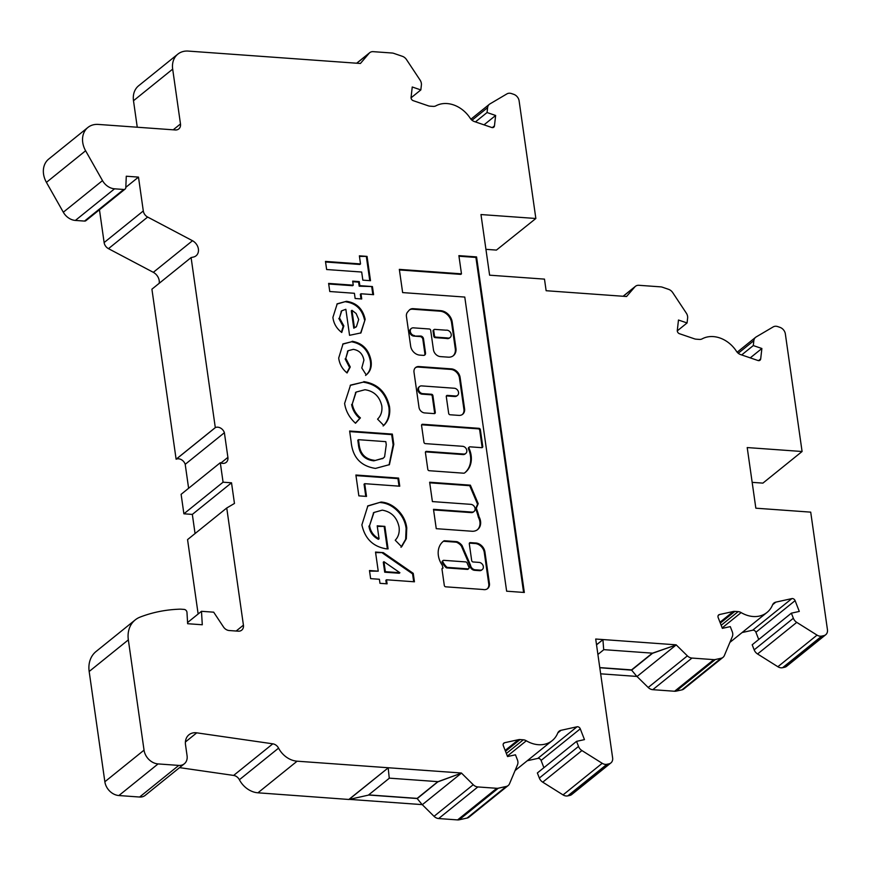 <?xml version="1.0" encoding="UTF-8"?>
<svg xmlns="http://www.w3.org/2000/svg" width="871" height="871" viewBox="0 0 871 871"><rect width="100%" height="100%" fill="white"/><g stroke="black" fill="none" stroke-linecap="round" stroke-linejoin="round"><path stroke-width="1.31" d="M471.124 455.381A23.811 19.031 51.1 0 0 469.11 448.445A1.394 1.121 -128.9 0 1 470.024 446.834L481.717 447.672A1.394 1.121 51.1 0 0 482.752 446.475L480.367 429.708A1.394 1.121 51.1 0 0 478.963 428.325L422.598 424.264A1.394 1.121 51.1 0 0 421.564 425.473L423.948 442.239A1.394 1.121 51.1 0 0 425.353 443.622L462.599 446.3A4.192 3.353 -128.9 0 1 466.812 450.438A4.192 3.353 -128.9 0 1 465.778 453.432A4.192 3.353 -128.9 0 1 463.71 454.041L426.452 451.363A1.394 1.121 51.1 0 0 425.418 452.561L427.803 469.338A1.394 1.121 51.1 0 0 429.207 470.71L463.797 473.203A1.394 1.121 51.1 0 0 464.439 473.029A23.811 19.031 51.1 0 0 465.266 472.42A23.811 19.031 51.1 0 0 471.124 455.381M464.929 472.67A23.811 19.031 51.1 0 0 470.471 455.903A23.811 19.031 51.1 0 0 468.456 448.968A1.394 1.121 -128.9 0 1 469.077 447.378M465.441 453.671A4.192 3.353 -128.9 0 1 465.136 453.954A4.192 3.353 -128.9 0 1 463.056 454.564L425.799 451.886A1.394 1.121 51.1 0 0 425.494 451.907M433.802 329.924A1.394 1.121 51.1 0 0 433.072 331.111L433.802 336.271A1.394 1.121 51.1 0 0 435.206 337.643L446.529 338.46A4.29 3.43 51.1 0 0 449.501 337.992A4.29 3.43 51.1 0 0 449.806 337.708M447.182 337.937A4.29 3.43 51.1 0 0 450.155 337.469A4.29 3.43 51.1 0 0 451.211 334.399A4.29 3.43 51.1 0 0 446.083 330.196L434.76 329.38A1.394 1.121 51.1 0 0 433.725 330.588L434.455 335.749A1.394 1.121 51.1 0 0 435.859 337.121L447.182 337.937L446.529 338.46M457.177 395.619A4.192 3.353 -128.9 0 1 456.872 395.902A4.192 3.353 -128.9 0 1 454.793 396.512L446.671 395.935A1.394 1.121 51.1 0 0 446.377 395.957M458.549 392.386A4.192 3.353 -128.9 0 1 457.525 395.38A4.192 3.353 -128.9 0 1 455.446 395.989L447.324 395.401A1.394 1.121 51.1 0 0 446.29 396.61L448.674 413.377A1.394 1.121 51.1 0 0 450.078 414.759L458.854 415.391A7.687 6.151 51.1 0 0 462.675 414.269A7.687 6.151 51.1 0 0 464.57 408.76L460.106 377.437A8.677 6.935 51.1 0 0 451.385 368.879L418.918 366.549A6.62 5.291 51.1 0 0 415.641 367.508A6.62 5.291 51.1 0 0 414.008 372.244L419.005 407.367A5.64 4.507 51.1 0 0 424.667 412.93L434.259 413.616A1.394 1.121 51.1 0 0 435.293 412.419L432.909 395.641A1.394 1.121 51.1 0 0 431.504 394.269L422.773 393.638A4.192 3.353 -128.9 0 1 418.918 390.741A4.192 3.353 -128.9 0 1 419.593 386.506A4.192 3.353 -128.9 0 1 421.673 385.897L454.335 388.248A4.192 3.353 -128.9 0 1 458.549 392.386M477.33 529.808A11.671 9.331 51.1 0 0 479.888 521.729A11.671 9.331 51.1 0 0 478.419 517.363L479.072 516.841A71.117 56.844 51.1 0 0 476.317 508.207L478.212 503.656L470.373 485.169L429.643 482.229L432.397 501.587L470.863 504.353A4.192 3.353 -128.9 0 1 475.076 508.49A4.192 3.353 -128.9 0 1 474.042 511.484A4.192 3.353 -128.9 0 1 471.962 512.094L433.497 509.328L436.251 528.675L472.398 531.277A11.671 9.331 51.1 0 0 477.667 529.557A11.671 9.331 51.1 0 0 480.542 521.206A11.671 9.331 51.1 0 0 479.072 516.841M473.693 511.723A4.192 3.353 -128.9 0 1 473.389 512.006A4.192 3.353 -128.9 0 1 471.309 512.616L433.573 509.905M442.838 560.88A1.394 1.121 51.1 0 0 442.283 562.59A16.908 13.522 51.1 0 0 445.93 567.467A1.394 1.121 51.1 0 0 446.856 567.925L467.368 569.394A1.394 1.121 51.1 0 0 468.315 568.85M468.021 568.872A1.394 1.121 51.1 0 0 468.946 567.271L467.052 562.906A1.394 1.121 51.1 0 0 465.756 561.915L443.796 560.336A1.394 1.121 51.1 0 0 442.936 562.067A16.908 13.522 51.1 0 0 446.583 566.945A1.394 1.121 51.1 0 0 447.509 567.391L468.021 568.872L467.368 569.394M487.281 588.84A7.316 5.847 51.1 0 0 488.827 584.408L484.309 552.682A9.124 7.295 51.1 0 0 484.287 552.519A9.124 7.295 51.1 0 0 474.532 543.493L475.185 542.971L470.34 542.622A1.394 1.121 51.1 0 0 469.306 543.82L471.69 560.597A1.394 1.121 51.1 0 0 473.095 561.969L479.126 562.405A4.192 3.353 -128.9 0 1 483.34 566.542A4.192 3.353 -128.9 0 1 482.305 569.536A4.192 3.353 -128.9 0 1 480.226 570.146L475.326 569.797A4.703 3.756 -128.9 0 1 470.503 565.148L462.022 545.496A10.093 8.068 51.1 0 0 457.177 541.74A1.394 1.121 51.1 0 0 456.774 541.642L444.515 540.76A1.394 1.121 51.1 0 0 443.862 540.935A19.706 15.754 51.1 0 0 443.208 541.424A19.706 15.754 51.1 0 0 442.12 565.018A1.394 1.121 -128.9 0 1 442.381 565.693L443.034 568.012A1.394 1.121 51.1 0 0 442 569.22L444.308 585.432A1.394 1.121 51.1 0 0 445.712 586.814L482.98 589.493A7.316 5.847 51.1 0 0 487.618 588.589A7.316 5.847 51.1 0 0 489.48 583.886L484.962 552.16A9.124 7.295 51.1 0 0 484.94 551.985A9.124 7.295 51.1 0 0 475.185 542.971M481.957 569.776A4.192 3.353 -128.9 0 1 481.652 570.059A4.192 3.353 -128.9 0 1 479.573 570.668L474.673 570.32A4.703 3.756 -128.9 0 1 469.85 565.671L461.369 546.019L462.022 545.496M508.185 785.533A6.979 5.585 -128.9 0 1 506.269 786.448L467.085 818.054A6.979 5.585 -128.9 0 0 469.001 817.14L508.185 785.533A6.979 5.585 -128.9 0 0 509.546 783.704L517.516 764.738A6.979 5.585 -128.9 0 0 517.428 759.882L515.458 754.809L507.543 756.551L503.351 745.761A2.787 2.232 -128.9 0 1 503.166 745.086A2.787 2.232 -128.9 0 1 503.852 743.094A2.787 2.232 -128.9 0 1 504.625 742.723L518.495 739.675A6.979 5.585 -128.9 0 1 520.052 739.566L523.319 739.806A6.979 5.585 -128.9 0 1 526.324 740.786L507.358 756.082M470.928 119.175L489.36 104.302A6.979 5.585 -128.9 0 0 487.608 107.645L487.052 112.533L495.643 115.473L494.456 125.87A2.787 2.232 -128.9 0 1 493.759 127.21A2.787 2.232 -128.9 0 1 491.734 127.482L474.379 121.559A6.979 5.585 -128.9 0 1 470.209 118.227A27.926 22.319 -128.9 0 0 435.946 105.816A6.979 5.585 -128.9 0 1 433.17 106.382L429.904 106.153A6.979 5.585 -128.9 0 1 428.292 105.816L413.246 100.677A2.787 2.232 -128.9 0 1 411.079 98.053A2.787 2.232 -128.9 0 1 411.068 97.4L412.244 86.991L420.835 89.931L411.058 97.813M737.16 352.2L755.593 337.338A6.979 5.585 -128.9 0 0 753.84 340.67L753.284 345.569L761.875 348.498L760.688 358.896A2.787 2.232 -128.9 0 1 759.991 360.235A2.787 2.232 -128.9 0 1 757.966 360.507L740.611 354.584A6.979 5.585 -128.9 0 1 736.441 351.253A27.926 22.319 -128.9 0 0 702.178 338.852A6.979 5.585 -128.9 0 1 699.402 339.418L696.136 339.178A6.979 5.585 -128.9 0 1 694.525 338.852L679.478 333.713A2.787 2.232 -128.9 0 1 677.311 331.089A2.787 2.232 -128.9 0 1 677.3 330.425L678.476 320.027L687.067 322.956L677.29 330.849M723.006 657.355A6.979 5.585 -128.9 0 1 721.09 658.258L681.906 689.876A6.979 5.585 -128.9 0 0 683.822 688.961L723.006 657.355A6.979 5.585 -128.9 0 0 724.367 655.525L732.348 636.549A6.979 5.585 -128.9 0 0 732.261 631.704L730.279 626.619L722.364 628.361L718.172 617.583A2.787 2.232 -128.9 0 1 717.998 616.908A2.787 2.232 -128.9 0 1 718.684 614.904A2.787 2.232 -128.9 0 1 719.446 614.545L733.328 611.486A6.979 5.585 -128.9 0 1 734.874 611.388L738.14 611.616A6.979 5.585 -128.9 0 1 741.145 612.596L722.179 627.893M506.269 786.448L498.31 788.201A6.979 5.585 -128.9 0 1 496.764 788.299L477.841 786.938A6.979 5.585 -128.9 0 1 473.225 784.717L461.401 773.013L297.12 761.189A20.948 16.745 -128.9 0 1 278.568 748.135A6.979 5.585 51.1 0 0 272.808 743.823L196.737 732.838A13.958 11.16 51.1 0 0 188.953 734.786A13.958 11.16 51.1 0 0 185.512 744.77L187.08 755.799A11.171 8.928 -128.9 0 1 184.325 763.791A11.171 8.928 -128.9 0 1 178.784 765.413L158.076 763.921A13.958 11.16 -128.9 0 1 144.042 750.149L128.342 639.88A27.926 22.319 -128.9 0 1 135.223 619.902A27.926 22.319 -128.9 0 1 140.068 617.114A167.798 134.123 -128.9 0 1 179.862 609.167A13.958 11.16 -128.9 0 1 181.059 609.188L184.14 609.417A2.787 2.232 -128.9 0 1 186.971 612.389L187.646 623.712L202.29 624.768L201.484 611.3L213.689 612.182L223.455 626.924A6.979 5.585 51.1 0 0 229.204 630.528L238.229 631.181A6.979 5.585 51.1 0 0 241.703 630.168A6.979 5.585 51.1 0 0 243.423 625.171L226.743 508L234.462 503.449L231.523 482.806L223.074 482.196L220.298 462.719A6.979 5.585 51.1 0 0 226.188 462.37A6.979 5.585 51.1 0 0 227.897 457.373L224.391 432.724A6.881 5.498 51.1 0 0 215.42 427.552A27.937 22.33 -128.9 0 1 215.3 427.607L191.097 257.566L193.395 257.065A9.516 7.599 51.1 0 0 196.051 255.813A9.516 7.599 51.1 0 0 192.502 240.723L147.656 217.053A6.979 5.585 -128.9 0 1 143.301 210.956L138.489 177.107L126.284 176.225L125.805 187.559A2.787 2.232 -128.9 0 1 125.097 189.072L85.913 220.679A2.787 2.232 -128.9 0 1 84.531 221.082L75.374 220.428A13.892 11.105 -128.9 0 1 63.311 212.219L46.424 182.366A20.948 16.745 -128.9 0 1 43.55 174.069A20.948 16.745 -128.9 0 1 48.711 159.077L87.884 127.471A20.948 16.745 -128.9 0 1 98.281 124.422L175.3 129.964A6.979 5.585 51.1 0 0 178.762 128.952A6.979 5.585 51.1 0 0 180.482 123.954L172.676 69.125A20.948 16.745 -128.9 0 1 177.826 54.144A20.948 16.745 -128.9 0 1 188.223 51.084L360.42 63.485L369.13 53.262A6.979 5.585 -128.9 0 1 369.729 52.674A6.979 5.585 -128.9 0 1 373.191 51.661L392.124 53.022A6.979 5.585 -128.9 0 1 393.725 53.349L402.348 56.299A6.979 5.585 -128.9 0 1 406.485 59.566L420.083 80.088A6.979 5.585 -128.9 0 1 421.39 85.031L420.835 89.931M125.097 189.072A2.787 2.232 -128.9 0 1 123.715 189.475L114.558 188.811A13.892 11.105 -128.9 0 1 102.495 180.613L85.608 150.759A20.948 16.745 -128.9 0 1 82.734 142.452A20.948 16.745 -128.9 0 1 87.884 127.471M414.52 335.585A4.192 3.353 -128.9 0 1 410.666 332.689A4.192 3.353 -128.9 0 1 411.341 328.454A4.192 3.353 -128.9 0 1 413.42 327.844L429.283 328.988A1.394 1.121 -128.9 0 1 430.688 330.359L433.442 349.717A6.979 5.585 51.1 0 0 440.465 356.609L448.26 357.164A10.343 8.274 51.1 0 0 453.388 355.662A10.343 8.274 51.1 0 0 455.936 348.258L452.212 322.041A11.541 9.233 51.1 0 0 440.595 310.653L413.192 308.672A6.979 5.585 51.1 0 0 409.729 309.695A6.979 5.585 51.1 0 0 409.141 310.25L407.584 312.068A6.979 5.585 51.1 0 0 406.441 316.5L410.666 346.157A9.08 7.262 51.1 0 0 419.8 355.118L423.448 355.379A2.787 2.232 51.1 0 0 424.83 354.976A2.787 2.232 51.1 0 0 425.516 352.973L423.502 338.786A2.787 2.232 51.1 0 0 420.693 336.032L413.867 336.108A4.192 3.353 -128.9 0 1 410.012 333.212A4.192 3.353 -128.9 0 1 410.687 328.977A4.192 3.353 -128.9 0 1 411.036 328.748M476.568 256.912L458.886 255.639L461.478 273.842L399.332 269.379L402.642 292.591L464.776 297.065L506.639 591.202L524.331 592.476L476.568 256.912L475.914 257.435L458.963 256.216M352.189 341.258C362.576 343.152 368.858 349.598 371.035 360.605C371.961 366.8 370.36 371.569 366.234 374.922L361.792 367.965L363.926 360.137C362.739 353.887 359.2 350.294 353.299 349.358L348.139 350.719L345.787 358.384L350.262 366.974L347.072 372.973C342.227 368.945 339.44 363.958 338.699 358.035L343.032 343.893L351.536 341.78C361.922 343.675 368.204 350.131 370.382 361.138L371.035 360.605M363.806 381.629C377.676 383.784 386.256 392.168 389.544 406.811C390.48 414.531 388.553 420.747 383.773 425.462L377.557 419.136C380.975 415.783 382.402 411.384 381.825 405.94C379.636 396.49 374.018 391.09 364.971 389.729L356.13 392.07L352.276 403.97C353.234 409.392 355.945 414.03 360.409 417.895L355.51 423.252C349.391 417.677 345.765 411.079 344.611 403.447L350.534 385.113L363.153 382.151C377.023 384.307 385.603 392.701 388.891 407.334L389.544 406.811M351.1 441.39L349.63 431.025L392.342 434.096L393.79 444.308L389.413 464.657L375.488 468.413C360.583 466.116 352.45 457.112 351.1 441.39M721.09 658.258L715.32 659.532A6.979 5.585 -128.9 0 1 713.774 659.641L691.966 658.062A6.979 5.585 -128.9 0 1 687.382 655.863L676.125 644.823L595.71 639.031L612.629 757.922A6.979 5.585 -128.9 0 1 610.909 762.92A6.979 5.585 -128.9 0 1 608.992 763.834L606.945 764.281A6.979 5.585 -128.9 0 1 602.22 763.301L581.926 750.562A6.979 5.585 -128.9 0 1 578.518 746.436L576.548 741.363L584.463 739.61L580.271 728.831A2.787 2.232 -128.9 0 0 577.027 726.784L561.022 730.312A6.979 5.585 -128.9 0 0 559.106 731.226A6.979 5.585 -128.9 0 0 557.723 733.11A27.926 22.319 -128.9 0 1 552.192 740.633A27.926 22.319 -128.9 0 1 526.324 740.786M755.593 337.338A6.979 5.585 -128.9 0 1 756.126 336.957L773.187 326.908A6.979 5.585 -128.9 0 1 777.727 326.592L779.937 327.354A6.979 5.585 -128.9 0 1 785.348 333.909L802.082 451.505L747.209 447.563L755.843 508.196L810.716 512.137L827.45 629.744A6.979 5.585 -128.9 0 1 825.73 634.73A6.979 5.585 -128.9 0 1 823.814 635.645L821.767 636.091A6.979 5.585 -128.9 0 1 817.052 635.122L796.747 622.373A6.979 5.585 -128.9 0 1 793.35 618.258L791.369 613.173L799.295 611.431L795.103 600.642A2.787 2.232 -128.9 0 0 791.848 598.606L775.843 602.133A6.979 5.585 -128.9 0 0 773.927 603.037A6.979 5.585 -128.9 0 0 772.544 604.92A27.926 22.319 -128.9 0 1 767.013 612.444A27.926 22.319 -128.9 0 1 741.145 612.596M489.36 104.302A6.979 5.585 -128.9 0 1 489.894 103.932L506.955 93.872A6.979 5.585 -128.9 0 1 511.484 93.567L513.705 94.318A6.979 5.585 -128.9 0 1 519.116 100.873L535.85 218.49L480.977 214.549L489.611 275.182L544.484 279.123L546.128 290.718L626.554 296.51L634.861 286.875A6.979 5.585 -128.9 0 1 635.449 286.309A6.979 5.585 -128.9 0 1 638.911 285.296L660.719 286.864A6.979 5.585 -128.9 0 1 662.33 287.19L668.58 289.335A6.979 5.585 -128.9 0 1 672.717 292.602L686.315 313.125A6.979 5.585 -128.9 0 1 687.622 318.067L687.067 322.956M375.521 552.062L383.284 552.617L413.235 573.347L414.444 581.795L386.517 579.781L387.094 583.831L379.974 583.32L379.397 579.269L370.632 578.638L369.478 570.538L378.243 571.169L375.521 552.062M406.768 527.859L406.311 538.724L401.651 546.77L395.227 540.238C398.439 536.83 399.724 532.442 399.07 527.075C397.024 517.407 391.417 511.767 382.249 510.145L373.953 512.475L369.587 525.561C370.425 531.528 373.583 535.937 379.059 538.79L377.208 525.823L384.873 526.378L388.085 548.893L386.267 548.828C373.017 546.629 364.895 538.637 361.89 524.854L367.867 505.877L381.084 502.044C386.713 502.447 391.917 504.777 396.697 509.034C402.435 514.304 405.799 520.575 406.768 527.859L406.115 528.381L405.657 539.258L406.311 538.724M358.852 495.86L355.891 475.022L398.602 478.092L399.756 486.203L364.709 483.677L366.517 496.416L358.852 495.86M365.167 319.33L360.932 332.907L349.554 335.313L345.852 309.292L341.759 310.784L339.494 317.937L343.838 325.917L341.748 332.482C336.598 328.541 333.647 323.5 332.907 317.371L337.219 303.805L346.44 301.312C356.544 302.76 362.782 308.759 365.167 319.33L360.605 333.158M359.255 281.605L359.832 285.655L372.429 286.57L373.583 294.67L360.986 293.767L361.726 298.971L355.15 298.503L354.41 293.287L329.771 291.513L328.617 283.413L353.256 285.187L352.679 281.137L359.255 281.605L358.602 282.139L359.179 286.189L359.832 285.655M360.529 263.935L359.375 255.834L367.05 256.39L370.502 280.702L362.837 280.146L361.683 272.046L326.636 269.52L325.482 261.42L360.529 263.935L359.875 264.468L325.569 261.997M198.142 613.99L187.559 539.606L226.743 508M195.06 533.553L192.339 514.413L183.89 513.803L181.114 494.325L220.298 462.719M188.615 488.272L185.207 464.33A6.881 5.498 51.1 0 0 176.236 459.169A27.937 22.33 -128.9 0 1 176.116 459.213L151.913 289.183L191.097 257.566M159.186 283.315A9.516 7.599 51.1 0 0 153.318 272.329L108.483 248.66A6.979 5.585 -128.9 0 1 104.128 242.563L99.457 209.759M137.259 127.231L133.492 100.731A20.948 16.745 -128.9 0 1 138.652 85.75L177.826 54.144M535.85 218.49L496.426 250.086L485.931 249.335M802.082 451.505L762.898 483.122L752.163 482.349M825.73 634.73L786.546 666.348A6.979 5.585 -128.9 0 1 784.629 667.251L782.583 667.709A6.979 5.585 -128.9 0 1 777.868 666.729L757.563 653.979A6.979 5.585 -128.9 0 1 754.166 649.864L752.185 644.78L791.369 613.173M758.739 639.499L755.919 632.259A2.787 2.232 51.1 0 0 752.664 630.212L742.114 632.542M681.906 689.876L676.136 691.139A6.979 5.585 -128.9 0 1 674.59 691.247L652.782 689.68A6.979 5.585 -128.9 0 1 648.198 687.48L637.028 676.517M636.853 676.429L600.652 673.816M610.909 762.92L571.724 794.526A6.979 5.585 -128.9 0 1 569.808 795.441L567.761 795.887A6.979 5.585 -128.9 0 1 563.047 794.907L542.742 782.169A6.979 5.585 -128.9 0 1 539.334 778.043L537.363 772.969L576.548 741.363M543.907 767.689L541.087 760.437A2.787 2.232 51.1 0 0 537.843 758.401L527.293 760.721M467.085 818.054L459.126 819.807A6.979 5.585 -128.9 0 1 457.58 819.916L438.657 818.544A6.979 5.585 -128.9 0 1 434.041 816.323L422.304 804.706M422.13 804.619L349.445 799.382M349.021 799.48L388.194 767.874L389.261 778.271L368.357 795.136L349.021 799.48L257.936 792.806A20.948 16.745 -128.9 0 1 239.383 779.741A6.979 5.585 51.1 0 0 233.624 775.43L179.568 767.634M184.325 763.791L145.152 795.397A11.171 8.928 -128.9 0 1 139.6 797.03L118.892 795.539A13.958 11.16 -128.9 0 1 104.858 781.755L89.169 671.487A27.926 22.319 -128.9 0 1 96.039 651.519L135.223 619.902M389.25 778.141L438.059 781.657L461.423 773.143L422.239 804.75L417.165 798.522L368.509 795.016M631.627 670.147L636.962 676.56L676.146 644.954L652.521 653.294L631.627 670.147L599.792 667.73M753.284 345.569L741.667 354.943M761.875 348.498L750.247 357.872M487.052 112.533L475.435 121.907M495.643 115.473L484.015 124.847M138.489 177.107L125.816 187.33M215.3 427.607L176.116 459.213M224.391 432.724L185.207 464.33M223.074 482.196L183.89 513.803M231.523 482.806L192.339 514.413M201.484 611.3L187.581 622.525M652.335 653.152L631.584 669.886L599.771 667.6M437.895 781.646L417.144 798.391L368.651 794.896M348.999 799.349L388.194 767.874M417.176 798.642L438.059 781.657M438.08 781.788L461.423 773.143M597.898 654.459L603.701 649.777L602.928 639.684L596.515 644.714M603.69 649.646L652.499 653.163L676.146 644.954M602.928 639.684L596.526 644.845M375.608 552.639L383.284 552.617M382.63 553.15L412.582 573.869L413.235 573.347M412.582 573.869L413.703 581.741M386.354 583.777L385.864 580.304L386.517 579.781M369.565 571.115L378.243 571.169M383.937 561.686L383.284 562.209L384.71 572.203L399.245 573.249L399.898 572.726L383.937 561.686L385.363 571.681L399.898 572.726M384.71 572.203L385.363 571.681M405.657 539.258L400.998 547.293M373.637 512.747L369.587 525.561M368.934 526.095C369.772 532.05 372.93 536.46 378.406 539.312L379.059 538.79M377.295 526.411L384.873 526.378M384.22 526.901L387.345 548.861M367.54 506.149L381.084 502.044M380.431 502.567C386.06 502.981 391.264 505.311 396.044 509.557L396.697 509.034M396.044 509.557C401.781 514.826 405.146 521.108 406.115 528.381M355.967 475.599L397.949 478.625L398.602 478.092M397.949 478.625L399.016 486.149M365.787 496.361L364.056 484.2L364.709 483.677M349.707 431.602L391.689 434.629L392.342 434.096M391.689 434.629L393.137 444.841L389.076 464.918M373.822 460.846L383.284 458.146L384.601 456.829L386.267 444.743L385.82 441.651L358.449 439.681L357.796 440.203L358.395 444.439C359.385 454.248 364.524 459.725 373.822 460.846L382.946 458.407M358.449 439.681L359.048 443.916C360.039 453.726 365.178 459.191 374.476 460.313M388.891 407.334C389.827 415.064 387.9 421.281 383.12 425.984M355.804 392.342L352.276 403.97M351.623 404.492C352.581 409.914 355.292 414.563 359.756 418.428L360.409 417.895M359.756 418.428L355.412 423.154M350.207 385.385L363.153 382.151M370.382 361.138C371.307 367.322 369.707 372.091 365.58 375.455M347.823 350.991L345.787 358.384M345.134 358.917L349.609 367.497L350.262 366.974M349.609 367.497L346.81 372.755M342.706 344.154L351.536 341.78M341.432 311.067L339.494 317.937M338.841 318.459L343.185 326.451L343.838 325.917M343.185 326.451L341.356 332.189M336.903 304.077L346.44 301.312M345.787 301.834C355.891 303.282 362.129 309.292 364.514 319.853M351.96 310.305L354.432 327.67L356.424 326.669L358.689 319.515L356.141 313.516L351.96 310.305L351.307 310.827L353.778 328.193L356.097 326.908M353.778 328.193L354.432 327.67M359.179 286.189L372.429 286.57M371.775 287.092L372.842 294.616M360.986 298.916L360.333 294.289L360.986 293.767M328.705 283.99L352.603 285.71L353.256 285.187M352.766 281.714L358.602 282.139M359.462 256.412L367.05 256.39M366.397 256.912L369.772 280.647M488.827 584.408L489.48 583.886M442.076 568.567A1.394 1.121 51.1 0 1 442.381 568.545L443.034 568.012M461.369 546.019A10.093 8.068 51.1 0 0 456.524 542.274A1.394 1.121 51.1 0 0 456.121 542.176L443.862 541.294A1.394 1.121 51.1 0 0 443.208 541.457A19.706 15.754 51.1 0 0 442.882 541.697M469.85 565.671L470.503 565.148M474.673 570.32L475.326 569.797M474.532 543.493L469.687 543.145A1.394 1.121 51.1 0 0 469.382 543.166M484.309 552.682L484.962 552.16M478.419 517.363A71.117 56.844 51.1 0 0 475.664 508.74L477.558 504.178L469.719 485.691L429.719 482.817M469.719 485.691L470.373 485.169M477.558 504.178L478.212 503.656M475.664 508.74L476.317 508.207M434.564 413.594A1.394 1.121 51.1 0 0 434.64 412.941L432.256 396.174A1.394 1.121 51.1 0 0 430.851 394.792L422.119 394.16A4.192 3.353 -128.9 0 1 418.265 391.264A4.192 3.353 -128.9 0 1 418.94 387.029A4.192 3.353 -128.9 0 1 419.289 386.8M462.338 414.52A7.687 6.151 51.1 0 0 463.916 409.294L459.453 377.97A8.677 6.935 51.1 0 0 450.732 369.413L418.265 367.072A6.62 5.291 51.1 0 0 415.325 367.791M523.591 592.422L475.914 257.435M461.478 273.842L460.824 274.376L399.419 269.956M424.471 355.194A2.787 2.232 51.1 0 0 424.863 353.506L422.849 339.309A2.787 2.232 51.1 0 0 420.04 336.554L413.867 336.108M453.062 355.912A10.343 8.274 51.1 0 0 455.283 348.781L451.559 322.564A11.541 9.233 51.1 0 0 439.942 311.176L412.538 309.205A6.979 5.585 51.1 0 0 409.414 309.967M482.022 447.661A1.394 1.121 51.1 0 0 482.099 446.997L479.714 430.23A1.394 1.121 51.1 0 0 478.31 428.848L421.945 424.798A1.394 1.121 51.1 0 0 421.64 424.819M468.456 448.968L469.11 448.445M463.056 454.564L463.71 454.041M454.793 396.512L455.446 395.989M471.309 512.616L471.962 512.094M479.573 570.668L480.226 570.146M272.808 743.823L233.624 775.43M278.568 748.135L239.383 779.741M297.12 761.189L257.936 792.806M473.225 784.717L434.041 816.323M477.841 786.938L438.657 818.544M496.764 788.299L457.58 819.916M498.31 788.201L459.126 819.807M580.271 728.831L541.087 760.437M578.518 746.436L539.334 778.043M581.926 750.562L542.742 782.169M602.22 763.301L563.047 794.907M606.945 764.281L567.761 795.887M608.992 763.834L569.808 795.441M687.382 655.863L648.198 687.48M691.966 658.062L652.782 689.68M713.774 659.641L674.59 691.247M715.32 659.532L676.136 691.139M795.103 600.642L755.919 632.259M793.35 618.258L754.166 649.864M796.747 622.373L757.563 653.979M817.052 635.122L777.868 666.729M821.767 636.091L782.583 667.709M823.814 635.645L784.629 667.251M753.84 340.67L738.249 353.256M760.688 358.896L758.543 360.638M634.861 286.875L623.222 296.271M487.608 107.645L472.006 120.22M494.456 125.87L492.311 127.602M369.13 53.262L356.783 63.224M172.676 69.125L133.492 100.731M180.482 123.954L173.209 129.812M85.608 150.759L46.424 182.366M102.495 180.613L63.311 212.219M114.558 188.811L75.374 220.428M123.715 189.475L84.531 221.082M143.301 210.956L104.128 242.563M147.656 217.053L108.483 248.66M192.502 240.723L153.318 272.329M215.42 427.552L176.236 459.169M227.897 457.373L220.94 462.991M243.423 625.171L236.15 631.029M128.342 639.88L89.169 671.487M144.042 750.149L104.858 781.755M158.076 763.921L118.892 795.539M178.784 765.413L139.6 797.03M196.737 732.838L185.403 741.983M791.848 598.606L752.664 630.212M775.843 602.133L772.631 604.724M719.446 614.545L718.161 615.579M738.14 611.616L721.177 625.302M734.874 611.388L720.328 623.124M733.328 611.486L719.99 622.253M561.022 730.312L557.81 732.903M577.027 726.784L537.843 758.401M523.319 739.806L506.345 753.491M520.052 739.566L505.496 751.303M518.495 739.675L505.158 750.432M504.625 742.723L503.34 743.769M393.137 444.841L393.79 444.308M358.395 444.439L359.048 443.916M443.208 541.457L443.862 540.935M443.862 541.294L444.515 540.76M456.121 542.176L456.774 541.642M456.524 542.274L457.177 541.74M469.687 543.145L470.34 542.622M446.856 567.925L447.509 567.391M445.93 567.467L446.583 566.945M442.283 562.59L442.936 562.067M422.119 394.16L422.773 393.638M430.851 394.792L431.504 394.269M432.256 396.174L432.909 395.641M434.64 412.941L435.293 412.419M418.265 367.072L418.918 366.549M450.732 369.413L451.385 368.879M459.453 377.97L460.106 377.437M463.916 409.294L464.57 408.76M446.671 395.935L447.324 395.401M420.04 336.554L420.693 336.032M422.849 339.309L423.502 338.786M424.863 353.506L425.516 352.973M412.538 309.205L413.192 308.672M439.942 311.176L440.595 310.653M451.559 322.564L452.212 322.041M455.283 348.781L455.936 348.258M435.206 337.643L435.859 337.121M433.802 336.271L434.455 335.749M433.072 331.111L433.725 330.588M421.945 424.798L422.598 424.264M478.31 428.848L478.963 428.325M479.714 430.23L480.367 429.708M482.099 446.997L482.752 446.475M425.799 451.886L426.452 451.363M465.136 453.954L465.778 453.432M449.501 337.992L450.155 337.469M456.872 395.902L457.525 395.38M473.389 512.006L474.042 511.484M468.054 569.198L468.707 568.665M481.652 570.059L482.305 569.536M515.055 770.595L552.192 740.633M729.876 642.406L767.013 612.444M623.113 296.26L635.449 286.309M356.664 63.213L369.729 52.674M373.953 512.475L373.3 513.008M383.284 458.146L382.63 458.669M356.13 392.07L355.477 392.592M348.139 350.719L347.485 351.242M341.759 310.784L341.105 311.306M356.424 326.669L355.771 327.191M442.446 561.066L443.099 560.543M418.94 387.029L419.593 386.506M410.687 328.977L411.341 328.454M433.41 330.109L434.063 329.586M468.685 447.563L469.338 447.041"/></g></svg>
